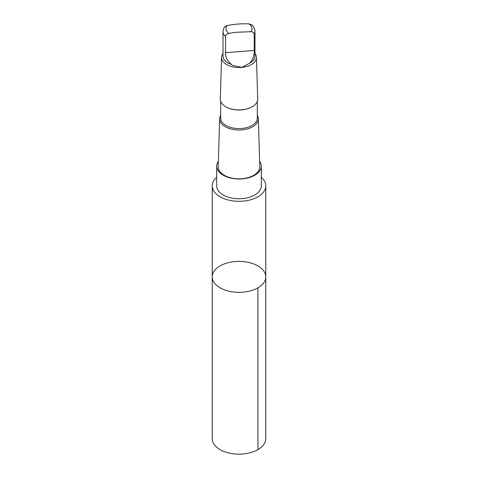 <?xml version="1.0" encoding="UTF-8"?>
<svg xmlns="http://www.w3.org/2000/svg" width="478" height="478" viewBox="0 0 478 478"><rect width="100%" height="100%" fill="white"/><g stroke="black" fill="none" stroke-linecap="round" stroke-linejoin="round"><path stroke-width="0.72" d="M227.922 290.947A26.78 15.463 180 0 1 212.22 276.87A26.78 15.463 180 0 1 239 261.406A26.78 15.463 180 0 1 265.78 276.87A26.78 15.463 180 0 1 227.922 290.947A26.78 15.463 180 0 1 212.22 276.87L212.214 438.679A26.786 15.463 0 0 0 227.916 452.756A26.786 15.463 0 0 0 265.786 438.679L265.78 276.87A26.78 15.463 180 0 1 227.922 290.947M250.866 31.715A13.008 7.511 0 0 0 249.092 23.9C241.749 23.553 234.429 24.109 227.134 25.567L225.287 26.26L224.11 27.443L223.017 31.434L223.017 56.29A15.983 9.225 0 0 0 231.525 64.446L232.194 65.319L241.856 67.386L249.869 63.054A15.983 9.225 0 0 0 254.983 56.29L254.983 31.434A15.983 9.225 0 0 1 254.218 34.255C253.979 32.659 252.862 31.811 250.866 31.715L235.672 32.295L228.908 33.382C226.919 33.777 225.801 34.792 225.562 36.43L225.562 52.658C225.425 57.378 227.414 61.309 231.525 64.446M216.689 177.314A26.78 15.463 0 0 0 212.22 185.864A26.78 15.463 0 0 0 227.922 199.941A26.78 15.463 0 0 0 265.78 185.864A26.78 15.463 0 0 0 261.311 177.314M218.368 161.206A22.311 12.882 0 0 0 216.689 166.111L216.689 185.87A22.311 12.882 0 0 0 239 198.752A22.311 12.882 0 0 0 261.311 185.87L261.311 166.111A22.311 12.882 0 0 0 259.632 161.206M216.689 166.111A22.311 12.882 0 0 0 239 178.993A22.311 12.882 0 0 0 261.311 166.111M220.687 115.294A19.329 11.155 0 0 0 219.677 118.658L218.201 166.613A20.799 12.01 0 0 0 230.396 177.756A20.799 12.01 0 0 0 259.799 166.613L258.323 118.658A19.329 11.155 0 0 0 257.313 115.294M219.677 118.658A19.329 11.155 0 0 0 231.005 129.012A19.329 11.155 0 0 0 258.323 118.658M220.687 101.33L220.687 118.03A18.313 10.576 0 0 0 231.424 127.656A18.313 10.576 0 0 0 257.313 118.03L257.313 101.33M225.909 106.827A18.313 10.576 0 0 0 226.046 106.911A18.313 10.576 0 0 0 231.424 109.056A18.313 10.576 0 0 0 251.954 106.911A18.313 10.576 0 0 0 252.091 106.827M223.017 53.452A17.441 10.068 0 0 0 221.565 57.3L220.286 98.91A18.72 10.809 0 0 0 225.765 106.743A18.72 10.809 0 0 0 231.256 108.942A18.72 10.809 0 0 0 252.235 106.743A18.72 10.809 0 0 0 257.714 98.91L256.435 57.3A17.441 10.068 0 0 0 254.983 53.452M221.565 57.3A17.441 10.068 0 0 0 231.782 66.645A17.441 10.068 0 0 0 256.435 57.3M249.869 63.054C253.065 59.368 254.511 55.179 254.218 50.483L254.218 34.255M249.092 23.9L251.613 24.748C253.549 26.153 254.672 28.381 254.983 31.434M257.935 287.804L257.941 449.613M223.017 31.434A15.983 9.225 0 0 0 225.562 36.43M227.134 25.567A13.008 7.511 0 0 0 228.908 33.382M254.218 50.483L225.562 52.658M212.22 185.864L212.22 276.87M265.78 185.864L265.78 276.87"/></g></svg>
